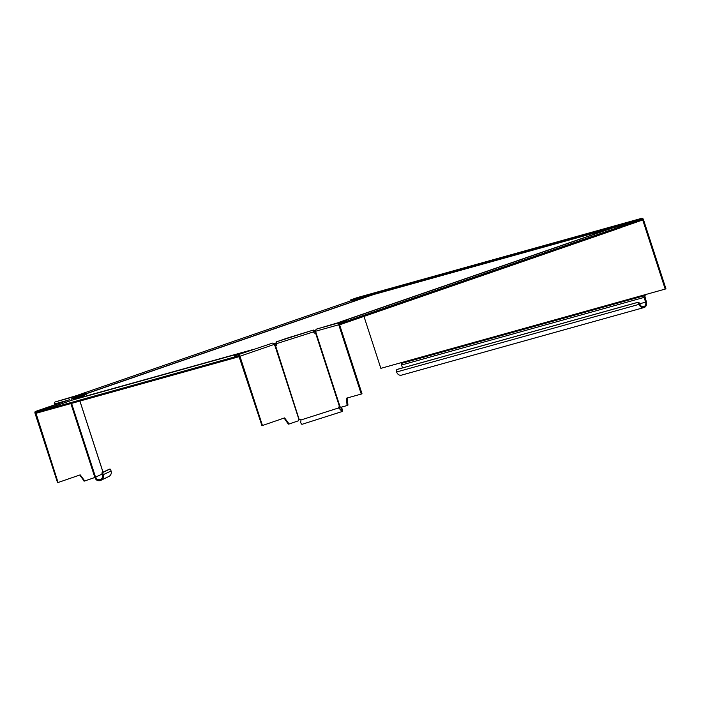 <?xml version="1.0" encoding="UTF-8"?>
<svg xmlns="http://www.w3.org/2000/svg" width="701" height="701" viewBox="0 0 701 701"><rect width="100%" height="100%" fill="white"/><g stroke="black" fill="none" stroke-linecap="round" stroke-linejoin="round"><path stroke-width="1.05" d="M346.609 321.224L339.88 323.573L339.582 322.662L346.312 320.313L346.758 321.146M346.312 320.313L316.659 329.049L339.582 322.662A1.717 1.437 74.4 0 0 338.758 324.773L361.269 394.058L362.023 393.804L339.512 324.51A0.762 0.64 -105.6 0 1 339.88 323.573L641.836 219.282A0.762 0.64 -105.6 0 1 642.677 219.799L665.196 289.084L665.95 288.83L643.439 219.536A1.717 1.437 74.4 0 0 641.546 218.37L641.844 219.273L633.318 222.164L350.605 300.948M316.659 329.049A1.717 1.437 -105.6 0 0 315.836 331.161L315.976 332.686L314.81 333.071A0.762 0.754 64.3 0 1 313.855 332.572L313.4 330.057L287.156 338.127L276.264 341.886L276.72 344.401A0.762 0.754 64.3 0 1 276.238 345.356L274.976 345.751A0.762 0.64 -105.6 0 1 274.257 345.207L274.021 344.48L239.944 356.248A1.717 0.946 -109.1 0 0 238.498 354.872L261.946 425.682L284.588 417.901L289.136 424.017L288.26 424.017L284.098 418.068M341.396 407.141A3.636 0.727 -107.7 0 1 341.746 410.655A3.636 0.727 -107.7 0 1 340.66 409.253L340.668 409.796L339.082 408.481A4.872 1.06 -121.8 0 1 338.732 407.929A1.148 1.122 64.3 0 1 339.45 406.501L341.001 407.246L347.091 405.546L346.39 398.212L361.269 394.058M347.144 398.002L347.95 405.003L347.1 405.546L347.845 405.292M276.264 341.886L313.4 330.057L314.03 332.484A0.762 0.754 -115.7 0 0 314.986 332.993L316.011 332.66M288.61 424.158L298.179 420.889L299.458 419.242A1.148 1.122 64.3 0 1 300.887 419.995A4.872 0.841 86.3 0 0 300.939 420.626L300.834 421.345M274.923 345.759L276.413 345.278A0.762 0.754 -115.7 0 0 276.422 345.278L276.238 345.356M339.398 406.519A1.148 1.122 -115.7 0 0 338.907 407.851A3.987 0.876 54.7 0 0 339.214 408.271L340.66 409.253M299.152 419.505L275.528 345.584M299.634 419.163L298.889 419.566M239.944 356.248L262.454 425.542M74.692 398.256L74.989 399.167L42.13 410.514L41.841 409.603L69.522 399.701L35.436 411.469L40.868 409.919L41.157 410.821L35.725 412.381L238.787 355.784L234.607 356.905L234.309 355.994L272.584 343.096A1.717 0.946 70.9 0 1 274.03 344.48M272.584 343.096L234.309 355.994M300.782 421.757L300.668 422.537A4.592 0.92 -107.7 0 0 302.043 424.307L342.044 411.566A4.592 0.92 72.3 0 0 341.58 407.088M340.668 409.796A4.592 0.92 72.3 0 0 342.044 411.566M338.907 407.851L300.887 419.995M643.982 307.555A4.592 3.829 74.4 0 1 639.128 304.383A2.296 1.262 -109.1 0 0 637.2 302.543L397.116 369.462A2.296 1.262 -109.1 0 0 397.073 369.471A2.296 1.262 -109.1 0 0 396.608 371.986A4.592 3.829 -105.6 0 0 401.463 375.158L643.982 307.555A4.592 3.829 74.4 0 0 646.375 301.877L644.902 296.321A1.91 1.595 74.4 0 0 645.051 294.7M363.968 316.405L380.845 368.349L401.761 362.513A0.955 0.797 74.4 0 1 401.691 363.346L644.21 295.752A1.91 1.595 74.4 0 0 644.079 297.408L645.621 302.14A3.636 3.032 -105.6 0 1 643.728 306.635A3.636 3.032 -105.6 0 1 639.882 304.12A2.296 1.262 70.9 0 0 637.954 302.28L637.2 302.543M350.491 300.992L350.193 300.081L357.195 297.627A1.717 1.437 -105.6 0 1 357.335 297.592M350.193 300.081L633.021 221.253L641.546 218.37L357.195 297.627M644.21 295.752A0.955 0.797 -105.6 0 0 644.28 294.919L665.196 289.084M397.791 369.225A2.296 1.262 70.9 0 1 397.826 369.217A2.296 1.262 70.9 0 1 397.87 369.199L637.954 302.28M402.505 367.911L401.559 365.011A1.91 1.595 -105.6 0 1 401.691 363.346M339.617 324.817L620.508 227.799A2.103 1.157 -109.1 0 0 620.849 227.536M641.836 219.282L642.134 220.184L340.169 324.484L339.871 323.573M339.556 324.651L340.169 324.484M276.518 343.805L274.065 344.603M315.871 331.266L313.846 331.915M350.482 300.957L78.1 395.04M274.897 344.322L274.599 343.411L276.264 342.877M313.697 330.96L315.748 330.302M274.599 343.411L273.662 343.735M239.479 356.555L238.787 355.784M35.725 412.381L58.069 482.516L57.561 482.656L35.05 413.362A1.717 0.946 -109.1 0 1 35.401 411.478A1.717 0.946 -109.1 0 1 35.436 411.469L36.023 413.292L239.085 356.686M41.157 410.821L42.13 410.514M41.841 409.603L40.868 409.919M70.871 403.574L94.635 476.733L93.794 477.863L84.225 481.131L79.721 475.033M58.069 482.516L80.203 474.866L84.751 480.982L84.225 481.131M96.046 479.58A4.592 4.495 -115.7 0 0 103.257 474.779A2.296 0.464 72.3 0 1 102.968 472.395L102.074 472.684A2.296 0.464 -107.7 0 0 102.364 475.068A3.636 3.558 64.3 0 1 96.65 478.862L96.046 479.58L95.099 478.003A4.872 4.644 117.1 0 1 94.898 477.407L94.626 476.75M71.336 399.193L71.283 399.027A1.717 1.682 -115.7 0 0 71.064 399.114L78.337 395.601A1.717 1.682 64.3 0 1 78.556 395.522L85.873 393.48L86.17 394.383L82.464 396.17L82.166 395.268L85.873 393.48M78.556 395.522L71.283 399.027L82.166 395.268M82.464 396.17L74.876 398.799M94.635 476.733L95.231 476.137L95.783 477.127A3.987 3.742 -56.1 0 0 95.941 477.6L96.65 478.862M54.66 404.827L54.398 404.03A1.717 1.437 -105.6 0 1 55.23 401.927L78.153 395.539A1.717 1.437 74.4 0 0 77.548 395.986M78.153 395.539L85.846 392.875L55.23 401.927M85.995 393.839L85.846 392.875M102.968 472.395L109.961 469.022A2.296 0.464 72.3 0 1 111.091 471.002A4.592 4.495 64.3 0 1 108.795 476.505L100.962 480.281M95.099 478.003L95.941 477.6M102.092 474.086L94.898 477.407M109.969 469.022A2.296 0.464 72.3 0 0 109.961 469.022L109.076 469.302A2.296 0.464 -107.7 0 1 109.093 469.302A2.296 0.464 -107.7 0 0 109.067 469.311L109.961 469.022M102.074 472.684L109.067 469.311M315.836 331.161L338.758 324.773M340.029 406.694L315.976 332.686M315.52 332.844L339.45 406.501M276.483 343.674L313.619 331.845M274.976 345.751L299.02 419.759M288.768 423.877L288.26 424.017M340.686 407.071L338.863 407.649M347.95 405.003L347.197 405.257M639.882 304.12L396.608 371.986M642.063 219.965L642.677 219.799M633.021 221.253L633.318 222.164M350.614 300.966L350.316 300.054M644.28 294.919L401.761 362.513M645.621 302.14L639.75 303.778M397.116 369.462L397.87 369.199M401.559 365.011L644.079 297.408M634.274 221.866L633.976 220.955M341.466 321.628L613.156 227.781L341.457 321.628M370.776 295.349L86.109 393.673M85.995 393.857L373.072 294.709L85.995 393.857M339.17 322.267L610.86 228.43M253.061 349.492L74.981 399.132M249.67 350.666L72.133 400.148L249.644 350.675M79.888 401.06L103.012 472.229M95.222 476.137L71.581 403.382M54.398 404.03L67.725 400.315M111.091 471.002L102.364 475.068M84.392 480.842L83.883 480.982M234.52 356.923L234.222 356.012M346.583 320.208L346.881 321.119M641.617 218.344L357.265 297.61M397.073 369.471L397.826 369.217M35.401 411.478L69.487 399.71M79.923 401.051L103.047 472.211"/></g></svg>
